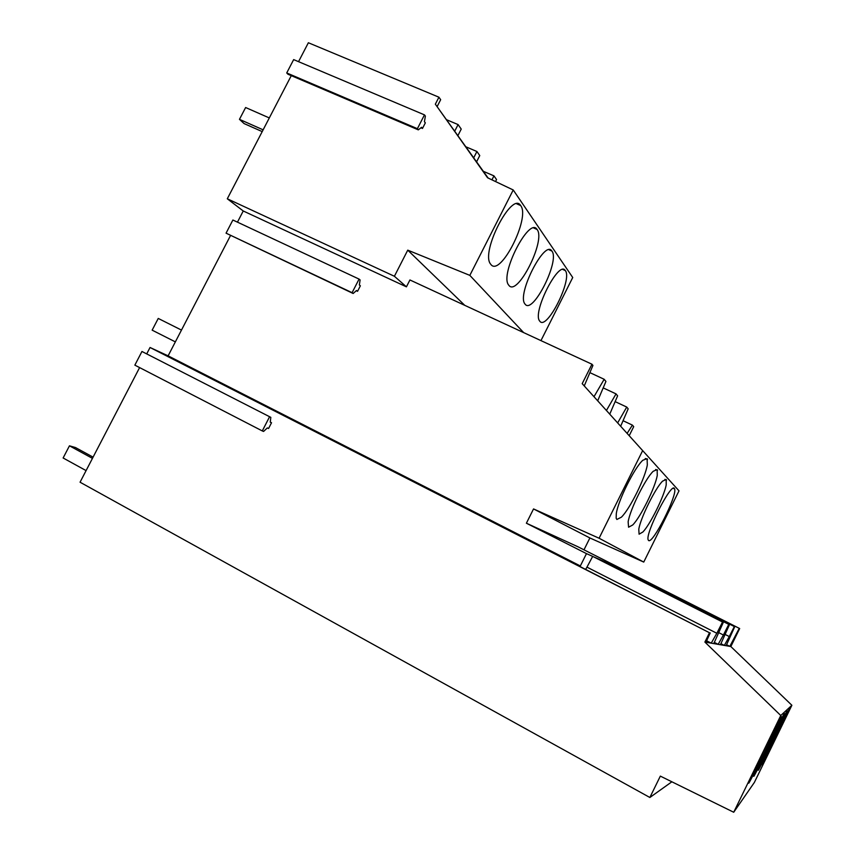 <?xml version="1.0" encoding="UTF-8"?>
<svg xmlns="http://www.w3.org/2000/svg" width="855" height="855" viewBox="0 0 855 855"><rect width="100%" height="100%" fill="white"/><g stroke="black" fill="none" stroke-linecap="round" stroke-linejoin="round"><path stroke-width="1.28" d="M789.71 708.453C789.443 707.726 764.178 759.4 762.404 764.317L762.307 764.808C763.547 763.526 787.818 713.818 789.571 708.977L789.71 708.453M791.88 705.279L780.765 715.507L733.718 812.25L754.356 782.464L791.88 705.279L730.843 646.551L739.671 628.543L578.087 546.847L526.391 523.217L533.541 508.928L589.886 537.955L583.986 549.829M748.777 783.201C750.615 781.139 778.392 724.367 781 717.366L781.235 716.458C780.743 715.763 751.641 775.1 748.948 782.336L748.777 783.201M753.811 776.361C755.414 774.598 781.919 720.402 784.195 714.224L784.388 713.487C783.982 712.771 756.28 769.329 753.95 775.656L753.811 776.361M758.289 770.27C759.7 768.763 785.029 716.907 787.038 711.456L787.188 710.826C786.857 710.12 760.437 764.114 758.406 769.682L758.289 770.27M733.718 812.25L660.338 776.116L649.864 797.491L671.87 781.791M230.497 235.563L168.114 355.851L150.042 347.493L709.479 632.743L574.229 563.595L580.342 565.957L586.477 553.623L592.686 556.391L586.958 567.143L716.832 633.277L711.242 643.152L705.909 642.223M780.765 715.507L704.894 642.073L705.941 642.255M729.807 646.359L730.843 646.551M724.88 634.314L729.283 636.558L724.345 645.418L729.796 646.348L726.526 644.681M724.345 645.429L720.444 644.734L729.454 624.706L607.221 562.868L734.338 626.544L618.293 567.795L627.688 571.984L739.671 628.543M713.797 643.58L720.434 644.755M711.232 643.163L713.786 643.601L723.298 622.387L594.353 557.139L605.725 562.205L729.454 624.706M139.611 367.586L80.06 482.209L649.864 797.491M271.527 422.744L268.588 428.473L267.316 427.938L263.575 431.454L262.293 430.931L134.855 365.138L141.951 351.469L270.811 417.347L270.266 422.199L271.527 422.744L270.276 422.103M150.042 347.493L146.75 353.842M357.55 291.309L356.514 290.497L353.158 293.5L226.062 233.169L232.881 220.013L359.068 279.093L360.105 279.938L359.346 284.982L360.372 285.794L357.55 291.309L356.279 290.711M291.277 75.646L227.302 198.788L243.248 210.982L237.455 222.15M422.477 128.464L421.558 127.277L418.319 129.864L287.911 74.214L286.724 72.942L293.66 59.604L424.475 114.88L425.384 116.098L424.433 121.677L425.341 122.874L422.477 128.464L420.916 127.801M540.948 340.621L572.732 277.512L513.224 189.97L487.564 177.765L435.345 104.171L438.925 97.203L308.366 42.75L298.545 61.667M729.828 646.38L739.222 628.382M592.686 556.391L723.298 622.387M586.477 553.623L526.391 523.217M729.283 636.558L734.338 626.544M726.141 645.728L734.744 626.694M446.396 119.657L458.088 124.584L461.23 129.084L457.863 135.678L435.345 104.171M488.109 178.022L476.566 161.841L479.762 155.567L476.919 151.506L465.761 146.75M495.526 181.559L496.541 179.561L493.966 175.874L483.289 171.289M438.925 97.203L440.667 99.693L437.108 106.629M623.049 420.703L632.411 425.127L633.715 426.656L629.205 435.697M513.224 189.97L469.833 275.374L407.75 250.152L394.401 276.272L406.424 286.842L409.93 279.97L591.949 364.219L582.202 383.66L678.998 490.856L643.751 562.077L589.886 537.955M642.661 450.606L599.088 538.233L643.751 562.077M599.088 538.233L533.541 508.928M591.949 364.219L592.932 365.438L584.254 385.926M589.875 372.63L604.164 379.278L605.939 381.448L597.688 400.803M603.192 387.892L616.028 393.888L617.62 395.844L609.754 414.162M615.14 401.626L626.736 407.066L628.179 408.84L620.666 426.239M407.75 250.152L464.767 305.353M469.833 275.374L523.666 332.616M539.858 321.277C546.794 330.885 572.668 279.489 565.369 270.672L565.305 270.586C559.031 259.525 532.045 312.46 539.644 320.999L539.858 321.277M537.164 229.6L537.079 229.482C529.363 216.155 499.459 274.434 508.629 285.014L508.928 285.399C517.435 296.963 545.982 240.469 537.164 229.6M551.967 251.146L551.892 251.049C544.945 238.94 516.58 294.419 524.906 303.899L525.162 304.23C532.825 314.747 559.972 260.914 551.967 251.146M490.909 264.494C500.41 277.276 530.506 217.843 520.738 205.681L520.642 205.531C512.017 190.804 480.403 252.161 490.556 264.035L490.909 264.494M476.566 161.841L457.863 135.678M493.966 175.874L491.946 179.849M648.571 540.478C652.589 544.56 677.384 495.494 674.648 488.964L674.36 488.408C671.228 482.519 645.322 533.135 648.133 539.751L648.571 540.478M638.781 529.16L639.08 534.183L642.896 531.992C650.195 524.468 663.929 496.734 666.205 484.967L666.195 479.495L662.593 481.141C655.443 487.927 640.652 517.745 638.781 529.16M628.147 521.849L628.575 527.214L632.711 524.981C640.534 517.168 654.994 488.013 657.26 475.498L657.153 469.63L653.252 471.255C645.578 478.255 629.953 509.698 628.147 521.849M647.321 464.97L647.096 458.654L642.853 460.247C634.57 467.45 618.015 500.731 616.284 513.695L616.166 518.237L616.872 519.466L621.382 517.19C629.825 509.067 645.076 478.34 647.321 464.97M627.11 433.378L632.411 425.127M617.652 422.915L626.736 407.066M394.401 276.272L227.302 198.788M458.088 124.584L454.689 131.232M243.248 210.982L406.424 286.842M418.319 129.864L417.39 128.678L424.475 114.88M580.342 565.957L168.114 355.851M286.724 72.942L417.39 128.678M226.062 233.169L352.1 292.688L359.068 279.093M353.158 293.5L352.1 292.688M704.894 642.073L709.479 632.743M141.951 351.469L270.811 417.347M262.293 430.931L269.549 416.791M593.99 396.709L604.164 379.278M586.958 567.143L585.654 569.419M705.941 642.233L710.238 632.946M716.832 633.277L722.496 622.087M706.615 640.79L711.2 643.131M476.919 151.506L473.691 157.833M606.43 410.486L616.028 393.888M718.478 632.508L723.405 635.009L728.738 624.439M723.405 635.009L718.157 644.349L714.224 642.34M720.829 643.623L724.313 645.407M605.447 562.75L605.725 562.205M262.207 131.606L244.07 123.569L239.464 119.347L263.126 129.832M239.464 119.347L245.62 107.527L269.314 117.937M93.088 457.136L75.464 447.539L69.458 445.818L63.12 457.981L86.088 470.603M69.458 445.818L92.447 458.366M181.474 330.083L158.25 318.434L152.147 330.158L175.361 341.882M562.868 269.496L565.305 270.586M673.238 488.291L674.648 488.964M516.751 203.843L520.642 205.531M645.269 458.483L647.556 459.584M549.07 249.799L551.892 251.049M664.891 479.366L666.515 480.147M533.777 228.029L537.079 229.482M655.614 469.481L657.538 470.4"/></g></svg>
